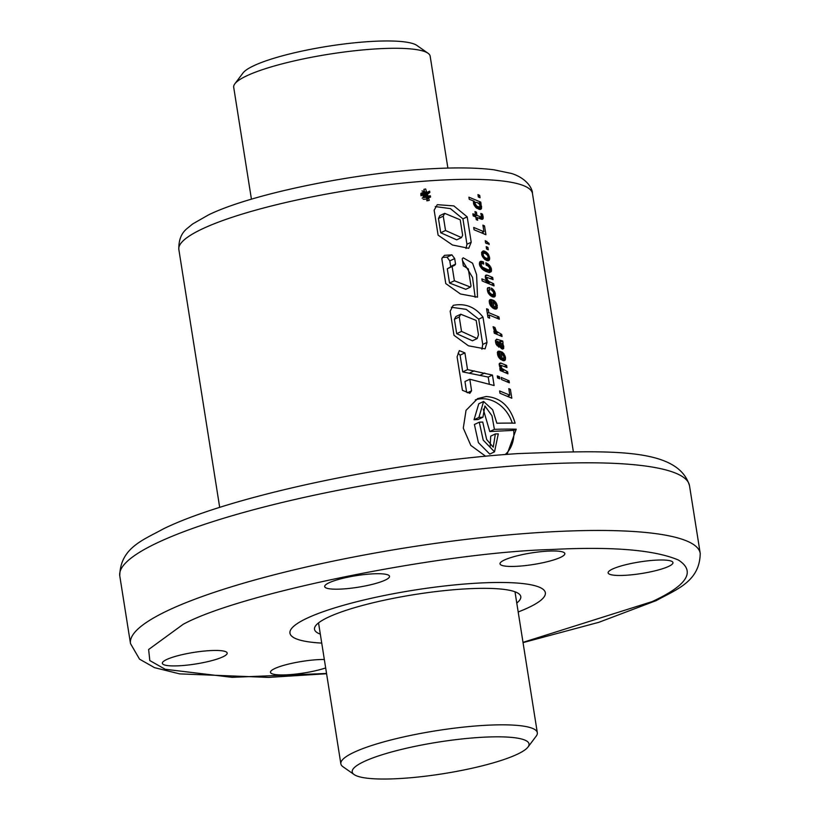 <?xml version="1.0" encoding="UTF-8"?>
<svg xmlns="http://www.w3.org/2000/svg" width="820" height="820" viewBox="0 0 820 820"><rect width="100%" height="100%" fill="white"/><g stroke="black" fill="none" stroke-linecap="round" stroke-linejoin="round"><path stroke-width="1.23" d="M481.145 582.948A129.283 23.093 -9 0 1 545.351 592.737A129.283 23.093 -9 0 1 518.189 611.976A129.283 23.093 -9 0 0 528.51 607.589A129.283 23.093 -9 0 0 545.351 592.737A129.283 23.093 -9 0 0 448.755 585.521A129.283 23.093 -9 0 0 306.803 618.331A129.283 23.093 -9 0 0 289.962 633.183A129.283 23.093 -9 0 1 352.036 602.956A129.283 23.093 -9 0 1 481.145 582.948M320.312 634.137A104.427 18.655 -9 0 1 314.511 629.299A104.427 18.655 -9 0 1 364.654 604.883A104.427 18.655 -9 0 1 468.937 588.719A104.427 18.655 -9 0 1 520.792 596.622A104.427 18.655 -9 0 1 516.774 603.018M321.737 643.095A129.283 23.093 -9 0 1 289.962 633.183A129.283 23.093 -9 0 0 321.737 643.095M447.884 168.079L430.162 56.17A99.456 17.763 171 0 0 428.019 53.249A99.456 17.763 171 0 0 347.065 51.65A99.456 17.763 171 0 0 246.656 75.86A99.456 17.763 171 0 0 234.827 83.845A99.456 17.763 171 0 0 233.7 87.289L251.432 199.198M354.137 774.572L342.996 766.751A99.456 17.763 -9 0 1 340.853 763.83A99.456 17.763 -9 0 1 353.809 752.401A99.456 17.763 -9 0 1 463.013 727.166A99.456 17.763 -9 0 1 537.315 732.711A99.456 17.763 -9 0 1 536.188 736.155L528.008 747.03A89.503 15.99 -9 0 1 517.358 754.216A89.503 15.99 -9 0 1 426.994 776.007A89.503 15.99 -9 0 1 354.137 774.572A89.503 15.99 -9 0 1 363.875 761.647A89.503 15.99 -9 0 1 469.88 738.174A89.503 15.99 -9 0 1 528.008 747.03M428.019 53.249L416.878 45.428A89.503 15.99 171 0 0 344.021 43.993A89.503 15.99 171 0 0 253.657 65.784A89.503 15.99 171 0 0 243.007 72.97L234.827 83.845M522.996 642.357L652.146 601.603C687.293 585.306 696.057 571.448 678.437 560.05C654.637 549.892 612.478 546.376 551.962 549.482C441.232 552.383 239.799 593.26 183.157 624.317L148.625 649.512L149.824 660.572L165.189 669.274L232.07 677.33L326.544 673.466M425.631 188.938L423.837 189.41L427.497 200.767L429.28 200.305L425.631 188.938M478.911 417.421A179.016 31.98 -9 0 1 482.918 417.226L478.039 419.532L474.042 419.727L478.911 417.421L483.605 401.482L492.666 409.805L496.869 423.233A179.016 31.98 -9 0 1 515.134 423.161C510.132 406.382 500.487 397.495 486.178 396.511L477.66 398.592L466.037 410.328L463.29 428.122L470.844 445.424L485.614 456.248M512.254 423.12A31.652 26.568 64.7 0 0 481.432 398.756A31.652 26.568 64.7 0 0 475.282 399.904M505.222 454.546A31.652 26.568 64.7 0 0 513.709 430.367L516.221 429.188L507.026 454.403M668.689 566.374A32.821 5.863 -9 0 1 632.65 574.697A32.821 5.863 -9 0 1 608.132 572.872A32.821 5.863 -9 0 1 612.407 569.101A32.821 5.863 -9 0 1 648.435 560.767A32.821 5.863 -9 0 1 672.964 562.602A32.821 5.863 -9 0 1 668.689 566.374M385.246 580.088A32.821 5.863 -9 0 1 349.207 588.422A32.821 5.863 -9 0 1 324.689 586.587A32.821 5.863 -9 0 1 328.963 582.815A32.821 5.863 -9 0 1 365.002 574.492A32.821 5.863 -9 0 1 389.52 576.327A32.821 5.863 -9 0 1 385.246 580.088M222.907 656.83A32.821 5.863 -9 0 1 186.868 665.153A32.821 5.863 -9 0 1 162.35 663.318A32.821 5.863 -9 0 1 166.624 659.546A32.821 5.863 -9 0 1 202.653 651.223A32.821 5.863 -9 0 1 227.181 653.058A32.821 5.863 -9 0 1 222.907 656.83M560.562 557.354A32.821 5.863 -9 0 1 524.534 565.677A32.821 5.863 -9 0 1 500.015 563.842A32.821 5.863 -9 0 1 504.29 560.07A32.821 5.863 -9 0 1 540.318 551.747A32.821 5.863 -9 0 1 564.836 553.582A32.821 5.863 -9 0 1 560.562 557.354M325.673 667.941A32.821 5.863 -9 0 1 290.803 674.563A32.821 5.863 -9 0 1 270.467 672.338A32.821 5.863 -9 0 1 274.741 668.566A32.821 5.863 -9 0 1 324.33 659.475M508.8 388.618L509.835 395.158L499.605 390.945L499.964 393.241L511.813 398.223L510.409 389.377L508.8 388.618M499.79 378.83L499.452 376.718L497.289 375.909L497.627 378.03L499.79 378.83M509.374 382.837L509.056 380.787L501.245 377.446L501.584 379.558L509.374 382.837M500.015 367.555L501.184 368.949L499.821 368.436L500.149 370.486L507.949 373.828L507.611 371.716L501.819 368.446L500.938 365.33A179.016 31.98 -9 0 1 500.958 365.33L506.955 367.544L506.616 365.402L500.446 362.942L499.185 363.865L500.015 367.555M498.283 356.649L500.149 359.016L503.224 360.677A179.016 31.98 -9 0 1 504.208 360.687L505.274 359.867L505.479 357.387L502.875 352.61L501.871 351.954L502.219 354.158L503.952 356.72L503.685 358.258L502.035 358.145L501.02 351.698L499.564 351.206L497.894 351.411L497.351 352.631L498.283 356.649M496.018 343.908L498.898 347.188L497.207 341.438A179.016 31.98 -9 0 1 497.853 341.448L500.261 347.352L502.086 348.941L503.541 348.633L503.664 346.04L502.26 343.303L503.101 343.231L502.752 341.028L496.592 339.183L495.423 340.597L496.018 343.908M494.101 329.906L495.833 331.885L493.906 331.126L494.234 333.176L502.045 336.518L501.707 334.406L496.397 331.311L494.942 327.467L493.086 326.708L494.101 329.906M488.781 312.676L488.269 309.417L486.588 308.761L487.972 317.504L489.653 318.16L489.15 314.972L499.298 319.226L498.939 316.93L488.781 312.676L487.316 313.373M490.114 305.04L494.009 308.771L496.038 309.109L497.094 308.269L496.776 303.943L493.702 300.345L494.05 302.559L495.772 305.112L495.516 306.67L493.865 306.567L492.84 300.099L491.395 299.597L489.724 299.833L489.181 301.022L490.114 305.04M488.177 292.924L492.102 296.737L494.142 297.024L495.147 296.256L494.716 291.623L491.313 288.066L491.662 290.28L493.445 291.889L493.599 294.554L491.672 294.421L489.345 292.309L489.007 289.942L490.073 289.86L489.581 287.523L487.695 287.799L487.264 289.06L488.177 292.924M488.802 281.414L487.193 279.497L487.018 277.406L493.025 279.62L492.687 277.478L487.305 275.202L485.645 275.284L485.532 278.41L487.264 281.024L481.852 278.892L482.18 280.942L494.029 285.913L493.691 283.792L488.802 281.414L486.28 282.603M487.018 277.406A179.016 31.98 -9 0 1 487.029 277.406L485.46 278.144M480.018 266.192L482.437 269.278L485.481 271.287L489.171 272.527L491.252 271.656L491.252 268.181L488.177 264.081L485.84 262.779L486.209 265.157L488.392 266.305L489.929 268.622L488.628 270.057L482.375 267.156L481.073 264.88L481.576 263.651A179.016 31.98 -9 0 1 482.437 263.64L483.738 264.071L483.39 261.857L480.838 261.283L479.792 261.928L479.392 264.255L480.018 266.192M486.578 271.307L489.335 269.995A179.016 31.98 171 0 0 489.314 269.995L485.768 271.41L488.628 270.057M481.647 268.509A179.016 31.98 -9 0 1 481.658 268.509L483.164 267.791M482.478 256.65L486.352 260.422L488.351 260.709L489.714 258.884L488.084 253.81L484.015 250.961A179.016 31.98 171 0 0 483.021 250.961L481.545 252.806L482.478 256.65M488.966 243.325L485.245 240.649L485.614 243.017L487.346 243.776L487.223 242.956L489.161 244.565L488.966 243.325L488.136 243.714M482.898 225.131L483.933 231.66L473.704 227.458L474.073 229.754L485.922 234.715L484.517 225.889L482.898 225.131M481.094 219.135L482.15 219.391L483.236 218.243L482.416 214.092L480.817 213.425L481.596 217.177L476.943 215.414L476.42 212.144L474.975 211.57L475.497 214.84L472.853 213.784L473.191 215.926L475.836 216.982L476.256 219.668L477.701 220.252L477.281 217.556L481.094 219.135M468.917 197.189L469.245 199.301L474.247 201.259L473.458 201.904L473.683 204.17L476.123 207.757L479.362 209.418L481.217 208.936L481.524 206.24L480.089 203.77L481.084 204.2L480.745 202.089L468.917 197.189M469.809 379.24L494.111 385.533L492.461 375.068L467.533 369.615L464.909 352.897L459.313 350.622L457.088 356.833L462.429 390.32L469.85 393.313L471.582 390.791L469.809 379.24L464.971 381.526L466.611 392.206M482.918 417.226L484.917 405.972L491.969 415.781L494.398 429.331A179.016 31.98 -9 0 1 516.221 429.188M450.18 311.231L453.193 305.358C465.176 303.01 475.108 306.936 482.99 317.135L486.998 342.432L485.081 348.859L468.445 345.814L453.993 335.308L450.18 311.231M452.127 266.51L454.382 280.768L470.475 287.092L471.008 285.965L468.302 268.878L463.331 265.813L462.224 258.843L463.177 257.798L472.576 263.21L476.604 274.7L477.517 297.147L460.491 294.001L445.772 283.587L441.816 258.648L444.45 255.338L451.902 254.846L454.68 258.587L455.551 264.132L454.813 265.178L447.289 268.796L449.544 283.054L454.382 280.768M467.185 216.849L471.213 242.228L468.712 248.296L452.476 244.995L438.106 235.166L434.149 210.197L437.285 204.672L453.819 205.892L467.185 216.849L462.931 218.858L466.949 244.247L471.213 242.228M478.327 196.974L477.947 194.596L479.69 195.375L480.059 197.733L478.327 196.974M486.567 249.013L486.188 246.646L487.931 247.404L488.3 249.792L486.567 249.013M430.387 195.806A179.016 31.98 171 0 0 427.261 196.031L427.035 194.627L429.854 192.454L429.649 191.152L426.718 193.448L425.58 192.003L423.817 191.972L422.823 193.551L423.304 197.599A179.016 31.98 -9 0 1 430.582 197.046L430.387 195.806M426.451 196.093A179.016 31.98 171 0 0 423.93 196.298L423.735 193.868L424.801 193.048L425.939 193.766L426.451 196.093M483.236 409.108L489.765 431.525L494.398 429.331M489.765 431.525L513.709 430.367M490.175 446.387L490.708 436.148L495.341 433.954L493.261 447.197L486.649 439.479L482.744 422.033A179.016 31.98 -9 0 0 479.269 422.197L483.226 440.145L494.532 451.83L498.283 433.882A179.016 31.98 171 0 0 495.341 433.954M494.532 451.83L489.765 454.085L478.398 442.626L474.401 424.504L479.269 422.197M474.042 419.727L478.767 403.768L483.605 401.482M489.335 384.108L488.218 377.067L462.716 371.89L460.092 355.173L464.909 352.897M460.092 355.173L458.134 353.205M462.716 371.89L467.533 369.615M480.079 375.232L484.743 373.028M488.218 377.067L492.461 375.068M467.39 392.78L471.582 390.791M476.184 320.446L478.47 334.837L477.178 338.547L461.516 331.403L459.241 316.991L460.768 314.234L476.184 320.446M477.178 338.547L472.433 340.792L456.699 333.689L454.413 319.267L459.241 316.991M454.413 319.267L455.91 316.52L460.768 314.224M456.699 333.689L461.516 331.403M451.369 307.264L466.211 309.355L478.726 319.144L482.734 344.441L486.998 342.432M482.734 344.441L481.934 349.238M478.726 319.144L482.99 317.135M462.521 260.719L472.535 277.416L475.159 297.291M442.318 257.408L447.043 257.142L451.902 254.846M447.043 257.142L449.79 260.893L454.68 258.587M449.79 260.893L450.672 266.438L455.551 264.132M452.496 265.875L447.289 268.796M449.544 283.054L465.78 289.306L470.475 287.082M460.204 219.791L462.654 235.258L461.476 237.605L445.537 230.492L443.271 216.172L444.676 213.343L460.204 219.791M461.476 237.605L456.73 239.84L440.719 232.767L438.454 218.448L443.271 216.172M438.454 218.448L439.827 215.629L444.676 213.343M440.719 232.767L445.537 230.492M466.949 244.247L466.006 248.511M435.266 206.578L450.385 208.608L462.931 218.858M426.349 192.72L429.649 191.152M420.937 193.356L423.53 192.126M420.937 193.397L423.407 192.228M420.926 193.458L423.294 192.341M420.906 193.54L423.192 192.464M420.896 193.643L423.099 192.597M420.885 193.766L423.017 192.751M420.875 193.817L422.997 192.823M420.865 193.971L422.935 192.987M420.855 194.135L422.894 193.171M420.855 194.299L422.853 193.356M420.855 194.483L422.823 193.551M420.865 194.678L422.812 193.756M420.875 194.883L422.802 193.971M420.896 195.088L422.812 194.186M420.926 195.314L422.823 194.422M420.978 195.539L422.843 194.658M421.029 195.775L422.884 194.904M422.136 198.153L423.304 197.599M423.192 199.301L426.123 199.157L430.582 197.046M426.738 200.767A6.088 5.115 64.7 0 0 427.568 198.471M427.425 196.021A6.088 5.115 64.7 0 0 427.107 195.037M424.473 191.818A6.088 5.115 64.7 0 0 421.952 190.947M423.95 193.417L424.719 193.059M423.909 193.479L424.801 193.048M423.817 193.612L425.006 193.059M423.766 193.756L425.18 193.089M423.725 193.909L425.344 193.151M423.694 194.073L425.498 193.233M423.684 194.258L425.621 193.335M423.684 194.442L425.734 193.469M423.684 194.596L425.826 193.592M423.704 194.822L425.939 193.766M423.735 195.037L426.031 193.95M423.766 195.262L426.103 194.155M423.796 195.478L426.164 194.361M423.837 195.703L426.215 194.586M478.183 196.082L479.69 195.375M473.468 203.257L475.436 202.325L473.519 201.699M478.388 203.206L480.745 202.089M479.321 204.139L480.089 203.77M479.833 205.184L480.94 204.662M479.946 205.471L481.084 204.928M479.105 209.336L479.095 207.316M479.116 207.378L481.524 206.24M479.208 207.798L481.606 206.66M479.198 209.151L481.637 208.003M480.141 209.448L481.217 208.936M480.294 209.448L481.053 209.09M479.177 203.934L480.018 205.656L479.669 207.04L476.809 206.22L474.964 203.268L475.436 202.325L477.178 202.519A179.016 31.98 -9 0 1 477.219 202.519L479.177 203.934M473.622 203.903L474.964 203.268M473.683 204.18L474.995 203.555M474.216 205.379L475.446 204.795M474.657 206.035L475.928 205.441M475.303 206.927L476.809 206.22M476.02 207.644L477.855 206.773M476.717 208.198L479.044 207.101M479.669 207.04L476.891 208.331M476.02 218.151L477.281 217.556M473.191 215.926L475.497 214.84M475.159 212.739L476.42 212.144M474.647 216.5L476.943 215.414M476.543 217.905L475.948 217.71M478.634 218.11L480.817 217.085M479.167 218.325L481.596 217.177M481.299 214.614L482.416 214.092M481.637 215.937L482.918 215.332M480.807 219.012L480.745 217.587M480.786 217.772L483.185 216.634M480.817 218.017L483.226 216.88M481.268 219.176L483.236 218.243M482.088 219.381L482.877 219.012M481.524 232.808L483.933 231.66M483.123 226.546L484.517 225.889M483.113 233.495L482.908 232.152M485.45 241.982L486.844 241.316M486.383 243.355L487.223 242.956M486.424 248.111L487.931 247.404M481.832 251.996L484.015 250.961M483.595 253.421L481.617 252.591M481.934 252.662L484.907 251.258M483.123 253.144L485.963 251.801M485.02 253.421L486.916 252.519M486.373 254.128L487.797 253.462M486.721 254.456L488.084 253.81M487.644 255.604L488.833 255.04M481.647 254.343L484.097 253.216L485.255 253.472L487.264 255.03L488.125 256.855L489.345 256.281M487.059 260.627L487.213 258.505M487.254 258.659L489.663 257.521M487.285 260.032L489.714 258.884M487.695 260.719L489.386 259.909M488.207 260.709L489.109 260.288M481.842 255.102L483.533 253.452M481.904 255.348L483.144 254.487M482.416 256.506L483.595 255.942L483.164 254.753M482.847 257.193L484.036 256.629L483.595 255.942M483.503 258.146L484.876 257.5L484.036 256.629M484.22 258.935L485.973 258.105L484.876 257.5M484.241 258.956L485.973 258.105M484.907 259.52L487.182 258.443L485.993 258.126M484.948 259.561L487.182 258.443M488.125 256.855L487.777 258.238M480.069 261.652L480.838 261.283M479.587 262.379L481.822 261.324M480.151 264.327L479.382 263.271M479.659 263.343L483.072 261.724M480.007 263.456L483.39 261.857M479.628 265.178L481.043 264.511M479.751 265.506L481.073 264.88M480.274 266.613L481.504 266.029M481.063 267.781L482.375 267.156M481.084 267.812L482.416 267.176M482.385 269.226L484.148 268.396M483.267 269.944L485.337 268.97M483.923 270.395L486.188 269.329M485.04 271.051L487.592 269.841M486.014 263.917L487.101 263.404M486.188 265.014L488.177 264.081M487.316 265.649L489.068 264.819M488.382 266.295L489.806 265.618M488.525 266.438L489.919 265.782M489.468 267.545L490.708 266.961M489.929 268.806L491.252 268.181M488.884 272.476L489.048 270.139M489.13 270.446L491.528 269.308M489.14 271.779L491.569 270.631M489.427 272.517L491.252 271.656M487.121 280.881L487.89 280.522M487.603 283.146L489.817 282.101M487.951 283.289L490.134 282.254M491.528 284.817L493.691 283.792M485.02 282.08L487.264 281.024M485.522 275.489L486.516 275.018M485.255 276.166L487.305 275.202M486.772 277.519L485.266 277.047M490.483 278.523L492.687 277.478M485.747 278.882L486.772 278.4M486.27 279.938L487.193 279.497M487.398 288.558L489.581 287.523M487.367 288.671L489.714 287.564M487.387 290.628L489.058 289.839M487.408 290.7L489.007 289.942M487.644 291.674L488.925 291.069M488.156 292.873L489.345 292.309M488.566 293.529L489.745 292.976M489.181 294.431L490.575 293.775M489.94 295.241L491.672 294.421M489.981 295.282L491.744 294.441M490.657 295.846L492.953 294.769M493.599 294.554L490.719 295.897M491.467 289.07L492.359 288.65M491.651 290.229L493.281 289.46M492.707 291.008L493.999 290.403M493.537 292.176L494.716 291.623M493.917 293.468L495.198 292.863M492.82 296.942L492.974 294.841M493.015 294.995L495.413 293.857M493.035 296.348L495.464 295.2M493.496 297.035L495.147 296.256M494.009 297.035L494.87 296.625M489.673 299.894L490.401 299.546M489.355 300.561L491.395 299.597M490.053 302.447L489.191 301.299M489.735 301.432L492.697 300.028M489.899 301.483L492.84 300.099M492 307.449L493.865 306.567M492.656 307.961L495.034 306.844M495.516 306.67L492.697 307.992M493.865 301.422L494.706 301.022M494.122 302.611L495.587 301.924M494.86 303.277L496.131 302.672M495.577 304.517L496.776 303.943M495.731 305.921L497.207 305.224M495.526 306.649L497.309 305.798M494.747 308.986L494.911 306.957M494.952 308.361L497.381 307.213M495.372 309.079L497.094 308.269M495.977 309.099L496.787 308.72M490.913 302.047L491.774 301.811L492.42 305.891L491.221 304.476L490.913 302.047L489.325 302.795M489.571 303.759L490.77 303.185M490.093 304.999L491.221 304.476M490.216 305.204L491.334 304.671M490.903 306.26L492.164 305.665M491.098 306.516L492.42 305.891M486.803 310.103L488.269 309.417M488.218 315.413L487.613 315.228M496.571 318.047L498.939 316.93M487.685 315.669L489.15 314.972M493.435 328.174L494.942 327.467M493.896 329.435L495.126 328.861M494.552 330.552L495.577 330.07M494.716 330.788L495.71 330.316M495.608 331.68L496.397 331.311M494.89 333.453L497.34 332.295M495.608 333.75L497.801 332.715M499.544 335.421L501.707 334.406M494.152 332.674L495.833 331.885M495.475 340.443L497.668 339.418M499.134 342.258L498.211 342.053M496.838 341.622L495.464 341.192M498.58 342.165L501.245 340.915M499.636 342.196L501.963 341.099M500.374 342.483L499.78 342.247M500.333 342.176L502.752 341.028M501.399 343.713L502.26 343.303M501.922 344.789L503.019 344.267M502.065 345.261L503.224 344.707M501.358 348.479L501.194 347.003M501.256 347.178L503.664 346.04M501.368 347.731L503.767 346.593M501.922 348.838L503.787 347.957M502.66 349.053L503.541 348.633M495.546 342.227L497.207 341.438M495.792 343.17L497.074 342.565M495.823 343.272L497.094 342.678M496.346 344.533L497.504 343.98M496.397 344.625L497.576 344.072M497.002 345.599L498.468 344.912M497.074 345.671L498.55 344.974M501.707 344.195L502.137 346.563L500.866 346.06L499.431 342.124L501.707 344.195M498.457 342.575L499.431 342.124M498.693 343.375L499.8 342.852M499.144 344.943L500.241 344.42M499.687 346.306L500.733 345.814M499.821 346.553L500.866 346.06M500.22 347.29L501.594 346.645M500.313 347.424L502.137 346.563M497.842 351.472L498.57 351.134M497.514 352.169L499.564 351.206M498.222 354.035L497.361 352.907M497.904 353.03L500.866 351.636M498.078 353.092L501.02 351.698M500.169 359.027L502.035 358.145M500.825 359.549L503.203 358.432M505.479 357.387L500.866 359.58M502.035 353L502.875 352.61M502.281 354.199L503.757 353.502M503.019 354.865L504.3 354.26M503.746 356.116L504.956 355.552M503.9 357.51L505.376 356.813M502.916 360.585L503.08 358.545M503.121 359.949L505.55 358.801M503.562 360.677L505.274 359.867M504.187 360.687L504.956 360.328M499.093 353.625L499.944 353.389L500.6 357.499L499.39 356.054L499.093 353.625L497.494 354.383M497.74 355.337L498.939 354.773M498.263 356.587L499.39 356.054M498.375 356.792L499.503 356.249M499.072 357.848L500.333 357.253M499.288 358.114L500.6 357.499M499.441 363.414L500.446 362.942M499.185 364.09L501.235 363.127M500.702 365.443L499.195 364.972M504.402 366.448L506.616 365.402M499.39 366.058L500.938 365.33M499.667 366.806L500.702 366.314M500.2 367.862L501.122 367.421M501.051 368.805L501.819 368.446M500.22 370.517L502.732 369.328M501.543 371.07L503.746 370.025M501.881 371.214L504.064 370.179M505.448 372.731L507.611 371.716M499.995 369.512L501.184 368.949M506.934 381.782L509.056 380.787M497.566 377.61L499.452 376.718M507.395 396.306L509.835 395.158M509.025 390.033L510.409 389.377M509.015 396.993L508.8 395.64M202.171 228.964A179.016 31.98 171 0 0 178.852 249.536C178.524 240.137 181.333 233.085 187.267 228.38L192.638 223.962L208.587 214.86C252.703 193.325 359.191 171.933 435.348 168.551C458.851 167.403 478.388 167.823 493.958 169.801L511.485 173.471C525.569 177.766 532.58 187.79 532.467 193.53A179.016 31.98 171 0 0 398.725 183.547A179.016 31.98 171 0 0 202.171 228.964M130.493 643.577L119.781 575.927A288.414 51.516 -9 0 1 157.358 542.778A288.414 51.516 -9 0 1 474.021 469.604A288.414 51.516 -9 0 1 689.507 485.696L700.218 553.346A288.414 51.516 -9 0 0 484.733 537.264A288.414 51.516 -9 0 0 168.069 610.439A288.414 51.516 -9 0 0 130.493 643.577L139.543 659.167L154.539 667.654L179.631 673.876L268.458 677.402L326.585 673.743M469.317 373.172L474.196 370.855M499.052 344.656L500.159 344.133M514.991 591.784L537.315 732.711M318.539 622.903L340.853 763.83M119.781 575.927C120.161 547.801 143.285 540.001 163.774 528.674C231.824 495.495 394.44 461.414 518.547 453.573C612.499 450.19 677.945 447.597 689.507 485.696M523.047 642.624L598.866 622.298L656.226 600.599C676.643 589.303 699.829 581.524 700.218 553.346M573.313 451.42L532.467 193.53M219.698 507.426L178.852 249.536M449.934 267.484L452.138 266.438"/></g></svg>
